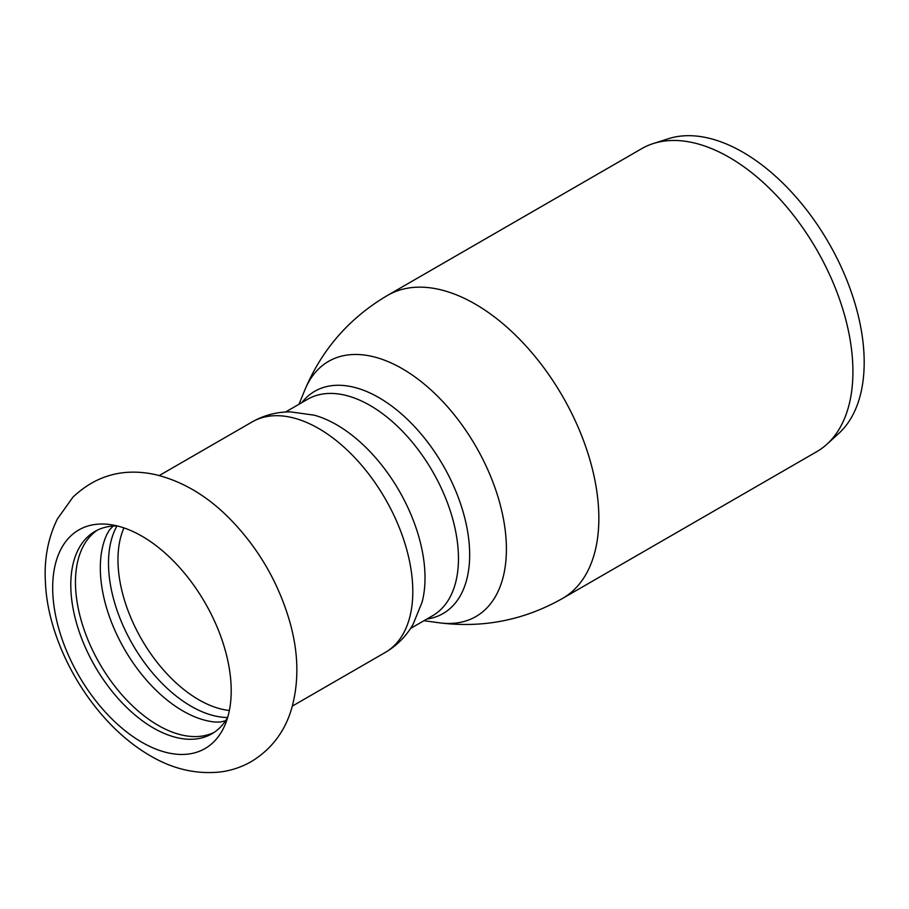 <?xml version="1.0" encoding="UTF-8"?>
<svg xmlns="http://www.w3.org/2000/svg" width="909" height="909" viewBox="0 0 909 909"><rect width="100%" height="100%" fill="white"/><g stroke="black" fill="none" stroke-linecap="round" stroke-linejoin="round"><path stroke-width="1.36" d="M52.688 587.703A126.226 72.879 -120 0 0 141.94 742.301A126.226 72.879 -120 0 0 225.318 724.155A126.226 72.879 -120 0 0 231.204 690.772A126.226 72.879 -120 0 0 110.091 524.573A126.226 72.879 -120 0 0 52.688 587.703M214.138 732.381A116.852 67.471 60 0 1 158.086 725.325A116.852 67.471 60 0 1 82.401 624.483A116.852 67.471 60 0 1 97.377 530.14M225.58 720.746L220.33 722.041L215.172 722.03A116.852 67.471 60 0 1 182.948 710.974A116.852 67.471 60 0 1 106.864 534.424L109.421 529.947L113.17 526.05M117.261 525.947A116.852 67.471 -120 0 0 94.99 531.413A116.852 67.471 -120 0 0 70.788 584.907A116.852 67.471 -120 0 0 153.428 728.018A116.852 67.471 -120 0 0 211.854 733.813A116.852 67.471 -120 0 0 227.716 717.258M116.977 525.936A116.852 67.471 -120 0 0 191.129 706.248A116.852 67.471 -120 0 0 227.58 717.508M729.2 157.325A174.971 101.024 60 0 1 840.325 301.538A174.971 101.024 60 0 1 826.917 444.228A174.971 101.024 60 0 1 816.691 451.716L562.614 598.406A174.971 101.024 60 0 0 589.43 458.193A174.971 101.024 60 0 0 475.123 304.015A174.971 101.024 60 0 0 387.643 295.345L641.72 148.656A174.971 101.024 60 0 1 653.31 143.542A174.971 101.024 60 0 1 729.2 157.325M653.31 143.542L668.467 138.702A171.562 99.047 60 0 1 742.88 152.212A171.562 99.047 60 0 1 851.835 293.618A171.562 99.047 60 0 1 838.677 433.536L826.917 444.228M252.134 421.924A133.1 76.845 -120 0 1 318.684 428.514A133.1 76.845 -120 0 1 412.8 591.532A133.1 76.845 -120 0 1 385.234 652.469C397.017 645.526 406.312 636.13 413.106 624.278L422.106 602.122A124.976 72.152 -120 0 0 425.014 577.851A124.976 72.152 -120 0 0 336.637 424.787A124.976 72.152 -120 0 0 314.173 415.163L290.482 411.879C276.813 411.845 264.042 415.197 252.134 421.924L159.257 475.555M301.879 402.585A128.328 74.095 60 0 1 378.928 397.631A128.328 74.095 60 0 1 466.181 524.016A128.328 74.095 60 0 1 426.855 619.052M410.504 628.494L432.582 615.745A124.976 72.152 -120 0 0 451.739 515.608A124.976 72.152 -120 0 0 370.099 405.471A124.976 72.152 -120 0 0 307.606 399.278L285.528 412.027M299.004 404.244L304.89 389.847A147.338 85.071 60 0 1 402.221 368.668A147.338 85.071 60 0 1 504.677 526.3A147.338 85.071 60 0 1 439.399 622.813C483.122 628.312 524.186 620.177 562.614 598.406M123.954 527.902A114.352 66.027 -120 0 0 117.965 559.705A114.352 66.027 -120 0 0 229.363 710.486M150.133 755.674C91.173 721.564 47.927 644.515 45.45 582.714C43.984 559.399 47.961 538.139 57.392 518.948L72.925 497.178C96.184 475.168 123.76 467.669 155.655 474.68C182.629 481.304 207.32 495.973 229.738 518.687C258.122 547.763 278.063 581.851 289.551 620.972C298.641 652.548 299.254 682.034 291.38 709.429C284.472 732.177 271.064 749.584 251.179 761.662C241.692 767.06 231.534 770.48 220.694 771.923C196.412 774.548 172.892 769.128 150.133 755.674M423.98 620.711L439.399 622.813M304.89 389.847C322.002 349.238 349.579 317.741 387.643 295.345M385.234 652.469L292.357 706.088"/></g></svg>
